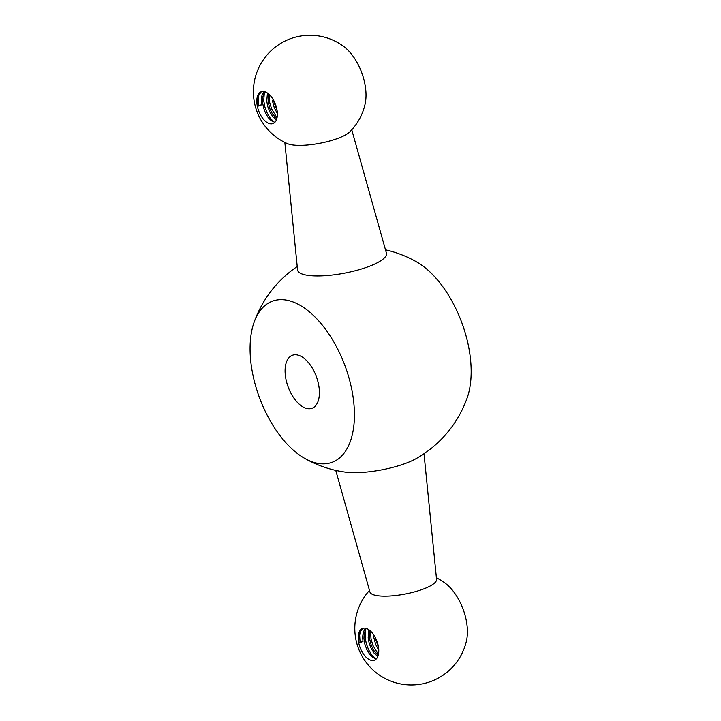 <?xml version="1.0" encoding="UTF-8"?>
<svg xmlns="http://www.w3.org/2000/svg" width="721" height="721" viewBox="0 0 721 721"><rect width="100%" height="100%" fill="white"/><g stroke="black" fill="none" stroke-linecap="round" stroke-linejoin="round"><path stroke-width="1.08" d="M304.487 458.25A85.916 45.648 -110.3 0 0 354.155 422.389A85.916 45.648 -110.3 0 0 315.122 317.096A85.916 45.648 -110.3 0 0 254.089 322.269A85.916 45.648 -110.3 0 0 252.386 372.333A85.916 45.648 -110.3 0 0 304.487 458.25A113.053 113.053 0 0 0 345.386 472.129A45.225 11.662 169.3 0 0 405.445 463.432A45.225 11.662 169.3 0 0 415.675 458.853A113.053 113.053 0 0 0 467.154 397.947A85.916 45.648 -110.3 0 0 416.747 261.975A113.053 113.053 0 0 0 385.492 249.826M351.758 129.807L386.411 253.089A45.225 11.662 169.3 0 1 344.196 273.205A45.225 11.662 169.3 0 1 297.557 269.879L284.84 142.452M285.84 378.651A28.263 15.015 -110.3 0 0 312.067 408.248A28.263 15.015 -110.3 0 0 316.321 376.533A28.263 15.015 -110.3 0 0 292.42 355.246A28.263 15.015 -110.3 0 0 285.84 378.651M424.011 453.716L436.556 579.396A33.914 8.751 169.3 0 1 422.894 589.219A33.914 8.751 169.3 0 1 389.169 596.033A33.914 8.751 169.3 0 1 369.927 591.986L335.752 470.398M369.485 590.418A56.526 56.526 0 0 0 410.573 684.95A56.526 56.526 0 0 0 466.568 640.383A39.565 21.026 -110.3 0 0 445.425 583.352A56.526 56.526 0 0 0 436.394 577.773M358.643 642.447A16.962 9.012 -110.3 0 0 374.379 660.211A16.962 9.012 -110.3 0 0 376.93 641.176A16.962 9.012 -110.3 0 0 362.591 628.406A16.962 9.012 -110.3 0 0 358.643 642.447M365.385 628.198L363.384 631.947L362.645 636.715L362.969 641.492L358.707 642.267M362.969 641.492L358.815 643.033L358.526 637.634L359.4 632.984L362.6 628.559M376.236 658.985L372.676 657.363L369.558 654.163L366.854 649.639L364.898 644.313L363.943 638.761L364.141 633.597L366.124 628.37M368.846 629.712L368.152 637.878L369.224 643.438L371.288 648.702L374.064 653.082L377.813 656.507M378.183 655.461L373.757 650.432L371.333 645.511L369.503 638.427L369.765 630.406M373.658 636.886L375.722 644.601L378.777 650.189M378.525 647.395L375.19 638.238M257.244 105.816A16.962 9.012 -110.3 0 0 272.98 123.57A16.962 9.012 -110.3 0 0 275.53 104.536A16.962 9.012 -110.3 0 0 261.191 91.774A16.962 9.012 -110.3 0 0 257.244 105.816M365.168 103.743A39.565 21.026 -110.3 0 0 344.025 46.721A56.526 56.526 0 0 0 254.378 102.292A56.526 56.526 0 0 0 287.472 143.668A33.914 8.751 169.3 0 0 319.655 143.326A33.914 8.751 169.3 0 0 349.757 131.898A56.526 56.526 0 0 0 365.168 103.743M263.985 91.558L261.984 95.307L261.245 100.084L261.57 104.86L257.307 105.627M261.57 104.86L257.415 106.402L257.127 101.003L258.001 96.344L261.2 91.918M274.836 122.354L271.276 120.731L268.158 117.523L265.454 113.008L263.498 107.672L262.543 102.121L262.741 96.965L264.724 91.738M267.446 93.081L266.752 101.237L267.824 106.798L269.888 112.061L272.664 116.451L276.413 119.866M276.783 118.821L272.358 113.801L269.933 108.871L268.104 101.787L268.365 93.766M272.259 100.246L274.322 107.97L277.378 113.558M277.134 110.755L273.791 101.607M258.65 105.131L258.253 98.858L258.974 94.28M274.241 122.237L270.438 118.442L267.23 113.206L264.886 107.005L263.724 100.552L264.364 92.279M277.026 117.874L271.547 108.79L269.663 102.4L269.059 94.37M360.049 641.762L359.653 635.498L360.365 630.92M375.641 658.877L371.838 655.074L368.629 649.837L366.286 643.646L365.123 637.184L365.763 628.91M378.417 654.515L372.946 645.43L371.054 639.04L370.459 631.001M297.223 266.509A113.053 113.053 0 0 0 254.089 322.269"/></g></svg>
